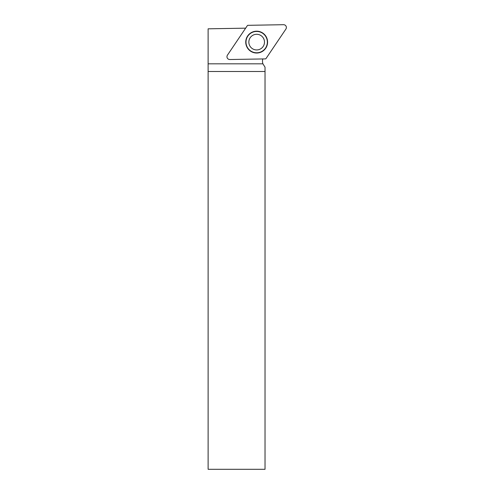 <?xml version="1.0" encoding="UTF-8"?>
<svg xmlns="http://www.w3.org/2000/svg" width="494" height="494" viewBox="0 0 494 494"><rect width="100%" height="100%" fill="white"/><g stroke="black" fill="none" stroke-linecap="round" stroke-linejoin="round"><path stroke-width="0.74" d="M256.67 34.284A7.824 7.824 0 0 1 264.494 42.064A7.824 7.824 0 0 1 256.763 49.937A7.824 7.824 0 0 1 248.846 42.249A7.824 7.824 0 0 1 256.67 34.284A7.824 7.824 0 0 0 248.846 42.157A7.824 7.824 0 0 0 256.763 49.937A7.824 7.824 0 0 0 264.494 41.971M208.122 71.488L265.031 71.488L265.031 469.3L208.122 469.3L208.122 28.819L245.648 28.164M265.031 71.488L265.031 67.178L262.907 63.825A8.182 8.182 0 0 1 262.827 58.947M267.587 41.922A10.917 10.917 0 0 0 251.045 32.752A10.917 10.917 0 0 0 251.378 51.66A10.917 10.917 0 0 0 267.587 41.922M283.482 24.7L247.926 25.324A0.716 0.71 -118.5 0 0 247.352 25.632L227.462 55.118A2.945 2.847 151.5 0 0 229.852 59.521L265.414 58.897A0.716 0.71 61.5 0 0 265.988 58.588L285.878 29.103A2.945 2.847 -28.5 0 0 283.482 24.7A2.945 2.847 -28.5 0 1 285.878 29.103L265.988 58.588A0.716 0.71 61.5 0 1 265.414 58.897L229.852 59.521A2.945 2.847 151.5 0 1 227.462 55.118L247.352 25.632A0.716 0.71 -118.5 0 1 247.926 25.324L283.482 24.7M267.34 41.922A10.67 10.67 0 0 0 251.174 32.962A10.67 10.67 0 0 0 251.495 51.444A10.67 10.67 0 0 0 267.34 41.922M262.907 63.825L208.122 63.825"/></g></svg>

